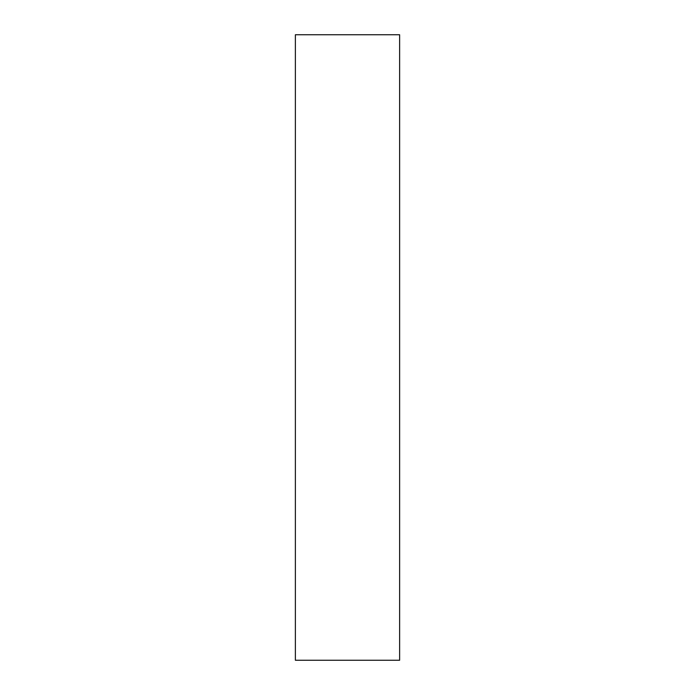 <?xml version="1.0" encoding="UTF-8"?>
<svg xmlns="http://www.w3.org/2000/svg" width="695" height="695" viewBox="0 0 695 695"><rect width="100%" height="100%" fill="white"/><g stroke="black" fill="none" stroke-linecap="round" stroke-linejoin="round"><path stroke-width="1.04" d="M295.835 660.25L295.375 660.25L295.375 34.75L399.625 34.75L399.625 660.25L295.835 660.25M295.375 660.25L295.375 34.75M399.625 34.75L399.625 660.25"/></g></svg>
